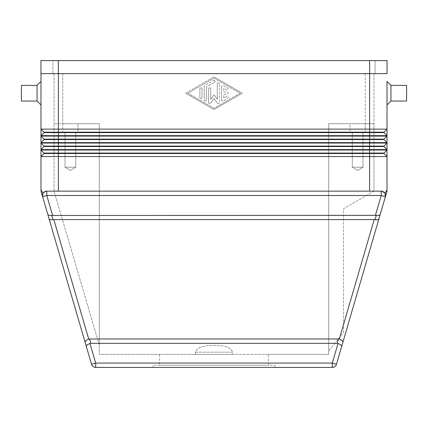 <?xml version="1.0" encoding="UTF-8"?>
<svg xmlns="http://www.w3.org/2000/svg" width="428" height="428" viewBox="0 0 428 428"><rect width="100%" height="100%" fill="white"/><g stroke="black" fill="none" stroke-linecap="round" stroke-linejoin="round"><path stroke-width="0.32" stroke-dasharray="2.14 1.6" d="M37.07 85.381L37.07 101.051M40.986 104.967L40.986 81.464M21.4 85.381L21.4 101.051M380.15 214.658L378.582 215.493L49.418 215.493L47.85 214.658L42.613 196.72L43.308 192.889L43.003 193.36L40.986 189.904A8.704 8.704 0 0 0 41.334 192.343L42.613 196.72A4.355 4.355 0 0 1 46.791 191.15L381.209 191.15L384.997 193.36L381.209 191.15A4.355 4.355 0 0 1 384.692 192.889M387.014 189.904L385.013 193.386M385.425 194.414L385.532 195.018M385.5 196.227L385.387 196.72L381.209 195.5L381.209 191.15L46.791 191.15L43.308 192.889L46.791 191.15L46.791 195.5L42.613 196.72A4.355 4.355 0 0 1 43.308 192.889M88.708 339.104L85.894 340.458L85.017 342.004L49.118 219.013L50.691 219.842L53.826 219.596L88.708 339.104A6.286 4.355 -106.3 0 1 89.57 338.981L90.838 343.331A6.286 4.355 -106.3 0 0 89.976 343.454L95.701 363.072L95.701 367.427L332.299 367.427L332.299 363.072L336.472 364.292A4.355 4.355 0 0 1 334.91 366.555M86.29 346.354L87.168 344.808L89.976 343.454M339.292 339.104L342.106 340.458L342.983 342.004L341.71 346.354L340.832 344.808L338.024 343.454A6.286 4.355 -73.7 0 0 337.162 343.331L338.43 338.981A6.286 4.355 -73.7 0 1 339.292 339.104L374.174 219.596L375.051 219.682L376.319 215.332M378.882 219.013L377.624 219.799L375.051 219.682M75.719 132.391L65.013 132.391L65.013 167.209L75.719 167.209L65.013 167.209L70.369 170.424L75.719 167.209L75.719 132.391L65.013 132.391L65.013 167.209L75.719 167.209L65.013 167.209L70.369 170.424L75.719 167.209L75.719 132.391L65.013 132.391L75.719 132.391M77.982 123.687L62.75 123.687L62.75 132.391L77.982 132.391L62.75 132.391L77.982 132.391L77.982 123.687L62.75 123.687L62.75 132.391L77.982 132.391L77.982 123.687L62.75 123.687L99.28 123.687L99.28 354.368L233.153 354.368L194.847 354.368L232.522 354.368L232.522 352.196C230.013 345.203 220.233 345.861 214 345.396C207.767 345.861 197.987 345.203 195.478 352.196L195.478 354.368L99.28 354.368L99.28 123.687L99.28 344.979L54.046 191.15L99.28 344.979L99.28 123.687L54.046 123.687L54.046 191.15L54.046 123.687L77.982 123.687M362.987 132.391L352.281 132.391L352.281 167.209L362.987 167.209L352.281 167.209L357.631 170.424L362.987 167.209L362.987 132.391L352.281 132.391L352.281 167.209L362.987 167.209L352.281 167.209L357.631 170.424L362.987 167.209L362.987 132.391L352.281 132.391L362.987 132.391M268.404 354.368L328.72 354.368L328.72 123.687L328.72 350.939L328.72 123.687L373.954 123.687L373.954 191.15L373.954 123.687L350.018 123.687L365.25 123.687L350.018 123.687L350.018 132.391L365.25 132.391L350.018 132.391L365.25 132.391L365.25 123.687L350.018 123.687L350.018 132.391L365.25 132.391L365.25 123.687L373.954 123.687L328.72 123.687L365.25 123.687L328.72 123.687L328.72 354.368L233.153 354.368L268.404 354.368L268.404 365.25L159.596 365.25L159.596 354.368M274.937 365.25L274.937 367.427L153.064 367.427L153.064 365.25L274.937 365.25L153.064 365.25M153.064 367.427L274.937 367.427M159.596 365.25L268.404 365.25M232.522 354.368L195.478 354.368L195.478 352.196C197.987 345.203 207.767 345.861 214 345.396C220.233 345.861 230.013 345.203 232.522 352.196L232.522 354.368M365.25 73.632L62.75 73.632L373.954 73.632L373.954 123.687L373.954 73.632L365.25 73.632L365.25 123.687L365.25 73.632M373.954 191.15L343.486 208.741L343.486 332.604L328.72 350.939L343.486 332.604L343.486 208.741L373.954 191.15M54.046 73.632L54.046 123.687L54.046 73.632L62.75 73.632L54.046 73.632M387.014 150.019L387.014 156.546L383.964 153.502L383.964 153.064L44.036 153.064L44.036 153.502L383.964 153.502L387.014 156.546L40.986 156.546L44.036 153.502L40.986 156.546L44.036 153.502L44.036 153.064L40.986 150.019L387.014 150.019L383.964 153.064L387.014 150.019L383.964 153.064L383.964 153.502L383.964 153.064M387.014 143.054L383.964 146.098L387.014 143.054L387.014 149.581L40.986 149.581L44.036 146.536L40.986 149.581L40.986 143.054L387.014 143.054L383.964 146.098L383.964 146.536L387.014 149.581L383.964 146.536L369.605 146.536L369.605 191.15M387.014 136.088L387.014 142.62L383.964 139.571L383.964 139.137L44.036 139.137L44.036 139.571L383.964 139.571L387.014 142.62L40.986 142.62L44.036 139.571L40.986 142.62L40.986 136.088L387.014 136.088L383.964 139.137L387.014 136.088L383.964 139.137L383.964 139.571L383.964 139.137M387.014 129.128L387.014 135.655L40.986 135.655L44.036 132.605L383.964 132.605L383.964 132.172L44.036 132.172L44.036 132.605L40.986 135.655L40.986 129.128L387.014 129.128L383.964 132.172L387.014 129.128L383.964 132.172L383.964 132.605L387.014 135.655L383.964 132.605L383.964 132.172M387.014 81.464L387.014 104.967L387.014 81.464M384.997 193.36A4.355 4.355 0 0 1 385.387 196.72A4.355 4.355 0 0 0 384.997 193.36M91.528 364.292A4.355 4.355 0 0 0 93.09 366.555A4.355 4.355 0 0 1 91.528 364.292L95.701 363.072L332.299 363.072L338.024 343.454M374.174 219.596L53.826 219.596M338.43 338.981L89.57 338.981M90.838 343.331L337.162 343.331M406.6 85.381L406.6 101.051M390.93 85.381L390.93 101.051M221.618 99.992L221.618 86.445L221.618 99.992A1.086 1.086 0 0 0 223.25 100.933L227.6 98.424A1.086 1.086 0 0 0 228.001 96.937A1.086 1.086 0 0 0 226.514 96.541L223.796 98.108L223.796 94.304L227.059 94.304A1.086 1.086 0 0 0 228.145 93.218A1.086 1.086 0 0 0 227.059 92.127L223.796 92.127L223.796 88.329L226.514 89.896A1.086 1.086 0 0 0 228.001 89.495A1.086 1.086 0 0 0 227.6 88.013L223.25 85.498A1.086 1.086 0 0 0 221.618 86.445A1.086 1.086 0 0 1 223.25 85.498L227.6 88.013A1.086 1.086 0 0 1 228.001 89.495A1.086 1.086 0 0 1 226.514 89.896L223.796 88.329L223.796 92.127L227.059 92.127A1.086 1.086 0 0 1 228.145 93.218A1.086 1.086 0 0 1 227.059 94.304L223.796 94.304L223.796 98.108L226.514 96.541A1.086 1.086 0 0 1 228.001 96.937A1.086 1.086 0 0 1 227.6 98.424L223.25 100.933A1.086 1.086 0 0 1 221.618 99.992M202.032 88.906A1.086 1.086 0 0 0 200.941 87.82A1.086 1.086 0 0 0 199.855 88.906A1.086 1.086 0 0 1 200.941 87.82A1.086 1.086 0 0 1 202.032 88.906L202.032 97.525L202.032 88.906M199.855 97.525A1.086 1.086 0 0 0 200.941 98.617A1.086 1.086 0 0 0 202.032 97.525A1.086 1.086 0 0 1 200.941 98.617A1.086 1.086 0 0 1 199.855 97.525L199.855 88.906L199.855 97.525M187.887 93.218L214 78.158L240.113 93.218L214 108.279L187.887 93.218L214 78.158L240.113 93.218L214 108.279L187.887 93.218M185.709 93.218L214 76.901L185.709 93.218L214 109.531L242.291 93.218L214 76.901L242.291 93.218L214 109.531L185.709 93.218M204.75 85.498A1.086 1.086 0 0 0 204.204 86.445A1.086 1.086 0 0 1 204.75 85.498L213.454 80.48L204.75 85.498M214.546 82.363A1.086 1.086 0 0 0 214.942 80.881A1.086 1.086 0 0 0 213.454 80.48A1.086 1.086 0 0 1 214.942 80.881A1.086 1.086 0 0 1 214.546 82.363L206.382 87.071L214.546 82.363M206.382 87.071L206.382 99.992L206.382 87.071M204.204 99.992A1.086 1.086 0 0 0 205.296 101.078A1.086 1.086 0 0 0 206.382 99.992A1.086 1.086 0 0 1 205.296 101.078A1.086 1.086 0 0 1 204.204 99.992L204.204 86.445L204.204 99.992M210.737 88.906A1.086 1.086 0 0 0 209.645 87.82A1.086 1.086 0 0 0 208.559 88.906A1.086 1.086 0 0 1 209.645 87.82A1.086 1.086 0 0 1 210.737 88.906L210.737 99.226L210.737 88.906M210.737 99.226L214 94.85L210.737 99.226M214 94.85L217.264 99.226L214 94.85M217.264 99.226L217.264 83.931L217.264 99.226M219.441 83.931A1.086 1.086 0 0 0 218.355 82.845A1.086 1.086 0 0 0 217.264 83.931A1.086 1.086 0 0 1 218.355 82.845A1.086 1.086 0 0 1 219.441 83.931L219.441 102.501L219.441 83.931M217.483 103.153A1.086 1.086 0 0 0 219.441 102.501A1.086 1.086 0 0 1 217.483 103.153L214 98.488L217.483 103.153M214 98.488L210.517 103.153L214 98.488M208.559 102.501A1.086 1.086 0 0 0 210.517 103.153A1.086 1.086 0 0 1 208.559 102.501L208.559 88.906L208.559 102.501M40.986 73.632L369.605 73.632L40.986 73.632L40.986 129.128L44.036 132.172L40.986 129.128M383.964 146.098L383.964 146.536L383.964 146.098L44.036 146.098L44.036 146.536L40.986 149.581L40.986 150.019L44.036 153.064L44.036 153.502M387.014 73.632L369.605 73.632L387.014 73.632M44.036 132.605L44.036 132.172L44.036 132.605L40.986 135.655L40.986 136.088L44.036 139.137L40.986 136.088M44.036 139.571L44.036 139.137L44.036 139.571L40.986 142.62L40.986 143.054L44.036 146.098L40.986 143.054M40.986 189.904L40.986 150.019M44.036 146.536L44.036 146.098L44.036 146.536L369.605 146.536L369.605 73.632M387.035 73.632L40.965 73.632M375.067 60.573L375.067 73.632L52.933 73.632L375.067 73.632L375.067 60.573L369.626 60.573L375.067 60.573M387.035 60.573L52.933 60.573L52.933 73.632L52.933 60.573L58.374 60.573L40.965 60.573M375.447 215.241L381.209 195.5L46.791 195.5L52.553 215.241M51.681 215.332L52.949 219.682M195.478 352.196L232.522 352.196L195.478 352.196M62.75 73.632L62.75 123.687L62.75 73.632M58.395 73.632L58.395 191.15M369.626 60.573L369.626 73.632M58.374 60.573L58.374 73.632"/><path stroke-width="0.64" d="M390.93 101.051L387.014 104.967L387.014 81.464L390.93 85.381L406.6 85.381L406.6 101.051L390.93 101.051L390.93 85.381M37.07 101.051L40.986 104.967L40.986 81.464L37.07 85.381L21.4 85.381L21.4 101.051L37.07 101.051L37.07 85.381M387.014 104.967L387.014 129.128L383.964 132.172L44.036 132.172L44.036 132.605L40.986 135.655L387.014 135.655L387.014 136.088L383.964 139.137L44.036 139.137L44.036 139.571L40.986 142.62L387.014 142.62L387.014 143.054L383.964 146.098L44.036 146.098L44.036 146.536L383.964 146.536L387.014 149.581L387.014 150.019L383.964 153.064L44.036 153.064L44.036 153.502L40.986 156.546L387.014 156.546L387.014 189.904A8.704 8.704 0 0 1 386.928 191.134A8.704 8.704 0 0 0 387.014 189.904L384.997 193.36L385.387 196.72L386.666 192.343A8.704 8.704 0 0 0 386.928 191.134A8.704 8.704 0 0 1 386.666 192.343L378.882 219.013L380.15 214.658L378.898 215.45L376.319 215.332L375.051 219.682L377.624 219.799L378.882 219.013L342.983 342.004L378.882 219.013M385.013 193.386L385.425 194.414M385.532 195.018L385.5 196.227M52.553 215.241L46.791 195.5L46.791 191.15L381.209 191.15L46.791 191.15A4.355 4.355 0 0 0 42.613 196.72L41.334 192.343A8.704 8.704 0 0 1 40.986 189.904L43.003 193.36L42.463 195.045L42.613 196.72L49.118 219.013L47.85 214.658L49.418 215.493L376.319 215.332M375.051 219.682L374.174 219.596L339.292 339.104L342.106 340.458L342.983 342.004L341.71 346.354L340.832 344.808L338.024 343.454L332.299 363.072L332.299 367.427A4.355 4.355 0 0 0 334.91 366.555A4.355 4.355 0 0 1 332.299 367.427A4.355 4.355 0 0 0 336.472 364.292L341.71 346.354L336.472 364.292L332.299 363.072L95.701 363.072L91.528 364.292L85.017 342.004L91.528 364.292A4.355 4.355 0 0 0 95.701 367.427A4.355 4.355 0 0 1 91.528 364.292M339.292 339.104A6.286 4.355 -73.7 0 0 338.43 338.981L89.57 338.981A6.286 4.355 -106.3 0 0 88.708 339.104L53.826 219.596L52.949 219.682L51.681 215.332M338.43 338.981L337.162 343.331A6.286 4.355 -73.7 0 1 338.024 343.454M86.29 346.354L87.168 344.808L89.976 343.454A6.286 4.355 -106.3 0 1 90.838 343.331L89.57 338.981M52.949 219.682L50.376 219.799L49.118 219.013L85.017 342.004L85.894 340.458L88.708 339.104M44.036 153.502L383.964 153.502L387.014 156.546L387.014 189.904A8.704 8.704 0 0 1 386.666 192.343A8.704 8.704 0 0 0 387.014 189.904M383.964 146.098L383.964 146.536L387.014 149.581L387.014 142.62L383.964 139.571L387.014 142.62L387.014 135.655L383.964 132.605L387.014 135.655L387.014 81.464M44.036 146.536L40.986 149.581L387.014 149.581L387.014 150.019L40.986 150.019L40.986 189.904A8.704 8.704 0 0 0 41.334 192.343M383.964 153.064L383.964 153.502L387.014 156.546L387.014 150.019M384.692 192.889A4.355 4.355 0 0 1 384.997 193.36A4.355 4.355 0 0 0 381.209 191.15L381.209 195.5L385.387 196.72A4.355 4.355 0 0 0 384.692 192.889A4.355 4.355 0 0 1 385.387 196.72L380.15 214.658M89.976 343.454L95.701 363.072L95.701 367.427L332.299 367.427A4.355 4.355 0 0 0 334.91 366.555M374.174 219.596L53.826 219.596M337.162 343.331L90.838 343.331M44.036 153.064L40.986 150.019L44.036 153.064M387.014 143.054L40.986 143.054L44.036 146.098L40.986 143.054L40.986 150.019M44.036 139.571L383.964 139.571L383.964 139.137M387.014 136.088L40.986 136.088L44.036 139.137L40.986 136.088L40.986 143.054M387.014 129.128L40.986 129.128L44.036 132.172L40.986 129.128L40.986 136.088M44.036 132.605L383.964 132.605L383.964 132.172M40.986 73.632L40.986 129.128M40.965 73.632L40.965 60.573L40.965 73.632L387.035 73.632L387.035 60.573L387.035 73.632M40.965 60.573L387.035 60.573M43.308 192.889A4.355 4.355 0 0 0 42.613 196.72L46.791 195.5L381.209 195.5L375.447 215.241M369.605 73.632L369.605 191.15M58.395 73.632L58.395 191.15M58.374 60.573L58.374 73.632M369.626 60.573L369.626 73.632"/></g></svg>

